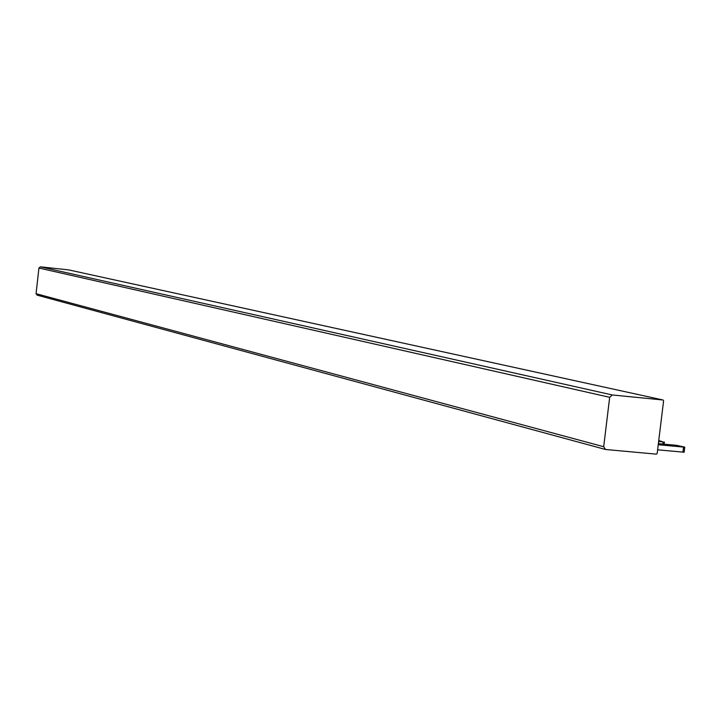 <?xml version="1.0" encoding="UTF-8"?>
<svg xmlns="http://www.w3.org/2000/svg" width="721" height="721" viewBox="0 0 721 721"><rect width="100%" height="100%" fill="white"/><g stroke="black" fill="none" stroke-linecap="round" stroke-linejoin="round"><path stroke-width="1.08" d="M37.213 295.15L36.059 293.681L603.693 446.723L605.514 449.48L656.389 454.158L657.173 453.455L663.599 400.822L662.996 399.984L68.657 269.888L40.394 266.842L612.336 394.973L662.996 399.984L68.738 269.906M603.693 446.723L609.678 397.316L38.934 268.041L40.394 266.842M612.336 394.973L609.678 397.316M36.059 293.681L38.934 268.041M662.878 444.055L663.14 441.928L658.633 441.504M663.14 441.928L658.751 440.522M658.372 443.631L676.586 445.326L684.779 447.155L684.157 452.229L657.624 449.823M682.922 452.157L683.544 447.083L658.237 444.731M683.544 447.083L684.779 447.155M684.653 447.155L684.157 452.229M664.257 442L663.996 444.154M664.113 444.163L664.383 442M605.216 449.399L37.095 295.132"/></g></svg>
